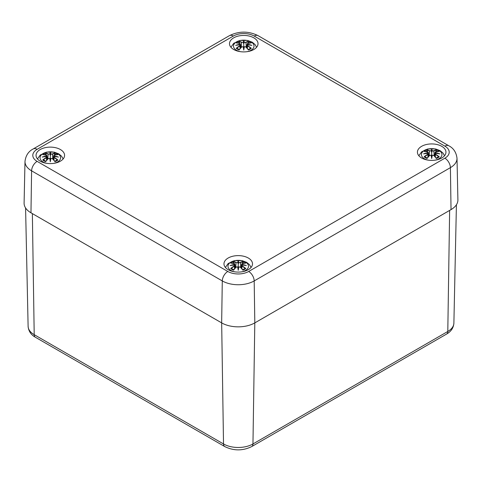 <?xml version="1.0" encoding="UTF-8"?>
<svg xmlns="http://www.w3.org/2000/svg" width="482" height="482" viewBox="0 0 482 482"><rect width="100%" height="100%" fill="white"/><g stroke="black" fill="none" stroke-linecap="round" stroke-linejoin="round"><path stroke-width="0.72" d="M457.9 199.861A23.449 13.538 180 0 1 451.032 209.604L254.815 322.886A23.449 13.538 180 0 1 221.654 322.886L30.969 212.797A23.449 13.538 180 0 1 24.1 203.055L24.992 161.464A22.564 13.026 0 0 0 31.595 170.839L222.286 280.928A22.564 13.026 0 0 0 254.189 280.928L450.405 167.646A22.564 13.026 0 0 0 457.008 158.277L457.9 199.861M421.599 157.988A14.267 8.236 180 0 1 417.424 152.161A14.267 8.236 180 0 1 431.691 143.925A14.267 8.236 180 0 1 445.952 152.161A14.267 8.236 180 0 1 437.15 159.771A14.267 8.236 180 0 1 421.599 157.988M228.149 269.679A14.267 8.236 180 0 1 223.973 263.853A14.267 8.236 180 0 1 238.235 255.617A14.267 8.236 180 0 1 252.502 263.853A14.267 8.236 180 0 1 243.693 271.462A14.267 8.236 180 0 1 228.149 269.679M40.223 161.181A14.267 8.236 180 0 1 36.048 155.355A14.267 8.236 180 0 1 50.309 147.118A14.267 8.236 180 0 1 64.576 155.355A14.267 8.236 180 0 1 55.773 162.964A14.267 8.236 180 0 1 40.223 161.181M233.674 49.489A14.267 8.236 180 0 1 229.498 43.669A14.267 8.236 180 0 1 243.765 35.433A14.267 8.236 180 0 1 258.027 43.669A14.267 8.236 180 0 1 249.224 51.279A14.267 8.236 180 0 1 233.674 49.489M240.452 51.676A10.261 5.923 180 0 1 234.668 43.332A10.261 5.923 180 0 1 249.833 41.295A10.261 5.923 180 0 1 251.02 50.261A10.261 5.923 180 0 1 247.073 51.676M236.764 43.019L236.216 42.928A25.359 15.587 46.7 0 1 239.759 43.47L239.988 44.217A25.166 22.678 168.6 0 0 235.644 45.392A25.166 17.635 6.9 0 1 239.988 44.868L239.759 45.79A25.359 18.141 124.8 0 0 236.216 48.284A8.863 5.115 180 0 0 239.126 49.965A25.359 10.604 -63.7 0 1 241.753 46.941L243.199 46.724A25.166 0.759 79 0 0 243.765 50.08A25.166 0.759 -79 0 0 244.326 46.724L245.778 46.941A25.359 10.604 63.7 0 1 248.405 49.965L248.242 49.646L248.405 49.965A8.863 5.115 180 0 0 251.315 48.284A25.359 18.141 -124.8 0 0 247.766 45.79L247.621 46.019A25.16 17.997 55.2 0 1 250.767 48.188L251.315 48.284M247.766 45.79L247.543 44.868A25.166 17.635 -6.9 0 1 251.881 45.392A25.166 22.678 -168.6 0 0 247.543 44.217L247.766 43.47A25.359 15.587 -46.7 0 1 251.315 42.928A8.863 5.115 180 0 0 248.405 41.247A25.359 13.153 107.7 0 0 245.778 42.32L244.326 42.362A25.166 4.284 -84.6 0 0 243.765 40.705A25.166 4.284 84.6 0 0 243.199 42.362L241.753 42.32A25.359 13.153 -107.7 0 0 239.126 41.247L239.777 43.428M247.543 44.868L247.121 45.302L246.838 47.953M247.417 44.904L247.465 48.676M251.881 45.392L250.526 45.163M247.621 43.531L247.543 44.217M247.766 43.47L247.121 43.964L247.435 44.838L247.121 45.308M251.104 42.91L247.628 43.513M250.767 43.019L251.315 42.928M250.375 48.381L250.767 48.188L250.375 48.381M245.778 42.32L245.922 42.543A25.16 13.056 -72.3 0 1 248.242 41.56L248.405 41.247M244.326 42.362L245.922 42.543L246.332 47.399M243.765 40.705L243.765 48.537L244.139 46.772A24.968 0.753 101 0 1 243.765 49.037L243.765 50.08M241.753 42.32L243.199 42.362M248.242 41.56L247.748 43.428M244.133 42.585L243.765 44.133L243.392 42.585M239.988 44.217L240.404 43.964L240.819 47.808M239.759 45.79L240.114 44.904L240.404 45.302L239.903 43.531M235.644 45.392L236.999 45.163M240.06 48.676L239.903 46.019A25.16 17.997 -55.2 0 0 236.764 48.188L236.216 48.284M241.753 46.941L241.609 47.001A25.16 10.52 116.3 0 0 239.283 49.646L239.126 49.965L239.283 49.646M243.386 46.772L243.765 49.037A24.968 0.753 -101 0 1 243.386 46.772L243.386 46.772M242.121 46.7L241.693 46.923M245.832 46.923L245.404 46.7M245.778 46.941L245.922 47.001A25.16 10.52 -116.3 0 1 248.242 49.646M47.001 163.368A10.261 5.923 180 0 1 41.217 155.017A10.261 5.923 180 0 1 56.382 152.987A10.261 5.923 180 0 1 57.569 161.946A10.261 5.923 180 0 1 53.623 163.368M43.314 154.71L42.759 154.62A25.359 15.587 46.7 0 1 46.308 155.156L46.531 155.903A25.166 22.678 168.6 0 0 42.193 157.084A25.166 17.635 6.9 0 1 46.531 156.554L46.308 157.481A25.359 18.141 124.8 0 0 42.759 159.976A8.863 5.115 180 0 0 45.676 161.657A25.359 10.604 -63.7 0 1 48.302 158.626L49.748 158.409A25.166 0.759 79 0 0 50.309 161.771A25.166 0.759 -79 0 0 50.875 158.409L52.321 158.626A25.359 10.604 63.7 0 1 54.948 161.657L54.791 161.337L54.948 161.657A8.863 5.115 180 0 0 57.864 159.976A25.359 18.141 -124.8 0 0 54.315 157.481L54.171 157.704A25.16 17.997 55.2 0 1 57.31 159.879L57.864 159.976M54.315 157.481L54.092 156.554A25.166 17.635 -6.9 0 1 58.43 157.084A25.166 22.678 -168.6 0 0 54.092 155.903L54.315 155.156A25.359 15.587 -46.7 0 1 57.864 154.62A8.863 5.115 180 0 0 54.948 152.939A25.359 13.153 107.7 0 0 52.321 154.005L50.875 154.047A25.166 4.284 -84.6 0 0 50.309 152.396A25.166 4.284 84.6 0 0 49.748 154.047L48.302 154.005A25.359 13.153 -107.7 0 0 45.676 152.939L46.326 155.12M54.092 156.554L53.671 156.993L53.388 159.644M53.96 156.59L54.014 160.361M58.43 157.084L57.075 156.855M54.315 155.156L54.092 155.903M57.653 154.602L54.237 155.132L53.671 155.65L53.984 156.53L53.671 156.999M57.31 154.71L57.864 154.62M56.924 160.072L57.31 159.879L56.924 160.072M52.321 154.005L52.466 154.234A25.16 13.056 -72.3 0 1 54.791 153.252L54.948 152.939M50.875 154.047L52.466 154.234L52.875 159.084M50.309 152.396L50.309 160.229L50.688 158.458A24.968 0.753 101 0 1 50.309 160.729L50.309 161.771M48.302 154.005L49.748 154.047M54.791 153.252L54.297 155.12M50.682 154.27L50.309 155.825L49.941 154.27M46.308 155.156L46.664 156.162L46.953 155.656L47.369 159.5M46.531 155.903L46.953 156.999M42.193 157.084L43.549 156.855M46.308 157.481L46.531 156.554M47.236 159.644L46.664 156.59M46.609 160.361L46.453 157.704A25.16 17.997 -55.2 0 0 43.314 159.879L42.759 159.976M48.302 158.626L48.158 158.692A25.16 10.52 116.3 0 0 45.832 161.337L45.676 161.657L45.832 161.337M49.935 158.458L50.309 160.729A24.968 0.753 -101 0 1 49.935 158.458L49.935 158.458M48.67 158.385L48.242 158.614M52.381 158.614L51.954 158.385M52.321 158.626L52.466 158.692A25.16 10.52 -116.3 0 1 54.791 161.337M428.377 160.175A10.261 5.923 180 0 1 422.594 151.83A10.261 5.923 180 0 1 437.758 149.794A10.261 5.923 180 0 1 438.945 158.759A10.261 5.923 180 0 1 434.999 160.175M424.69 151.517L424.136 151.426A25.359 15.587 46.7 0 1 427.685 151.969L427.908 152.71A25.166 22.678 168.6 0 0 423.57 153.891A25.166 17.635 6.9 0 1 427.908 153.366L427.685 154.288A25.359 18.141 124.8 0 0 424.136 156.783A8.863 5.115 180 0 0 427.052 158.464A25.359 10.604 -63.7 0 1 429.679 155.439L431.125 155.222A25.166 0.759 79 0 0 431.691 158.578A25.166 0.759 -79 0 0 432.252 155.222L433.698 155.439A25.359 10.604 63.7 0 1 436.324 158.464L436.168 158.144L436.324 158.464A8.863 5.115 180 0 0 439.241 156.783A25.359 18.141 -124.8 0 0 435.692 154.288L435.547 154.517A25.16 17.997 55.2 0 1 438.686 156.686L439.241 156.783M435.692 154.288L435.469 153.366A25.166 17.635 -6.9 0 1 439.807 153.891A25.166 22.678 -168.6 0 0 435.469 152.71L435.692 151.969A25.359 15.587 -46.7 0 1 439.241 151.426A8.863 5.115 180 0 0 436.324 149.745A25.359 13.153 107.7 0 0 433.698 150.818L432.252 150.854A25.166 4.284 -84.6 0 0 431.691 149.203A25.166 4.284 84.6 0 0 431.125 150.854L429.679 150.818A25.359 13.153 -107.7 0 0 427.052 149.745L427.703 151.926M435.469 153.366L435.047 153.8L435.469 152.71M435.336 153.403L435.391 157.174M439.807 153.891L438.451 153.662M435.547 152.029L435.336 152.975L435.047 152.463L435.553 152.011M435.692 151.969L439.03 151.408M438.686 151.517L439.241 151.426M438.301 156.879L438.686 156.686L438.301 156.879M433.698 150.818L433.842 151.041A25.16 13.056 -72.3 0 1 436.168 150.059L436.324 149.745M432.252 150.854L433.842 151.041L434.252 155.897M431.691 149.203L431.691 157.036L432.065 155.27A24.968 0.753 101 0 1 431.691 157.536L431.691 158.578M429.679 150.818L431.125 150.854M436.168 150.059L435.674 151.926M432.059 151.077L431.691 152.631L431.318 151.077M427.908 152.71L428.329 152.463L428.745 156.307M427.685 154.288L428.04 153.403L428.329 153.806L427.829 152.029M423.57 153.891L424.925 153.662M427.986 157.174L427.829 154.517A25.16 17.997 -55.2 0 0 424.69 156.686L424.136 156.783M429.679 155.439L429.534 155.499A25.16 10.52 116.3 0 0 427.209 158.144L427.052 158.464L427.209 158.144M431.312 155.27L431.691 157.536A24.968 0.753 -101 0 1 431.312 155.27L431.312 155.27M430.046 155.198L429.619 155.421M433.758 155.421L433.33 155.198M433.698 155.439L433.842 155.499A25.16 10.52 -116.3 0 1 436.168 158.144M234.927 271.866A10.261 5.923 180 0 1 229.143 263.515A10.261 5.923 180 0 1 244.308 261.485A10.261 5.923 180 0 1 245.489 270.444A10.261 5.923 180 0 1 241.548 271.866M231.233 263.202L230.685 263.118A25.359 15.587 46.7 0 1 234.234 263.654L234.457 264.401A25.166 22.678 168.6 0 0 230.119 265.576A25.166 17.635 6.9 0 1 234.457 265.052L234.234 265.98A25.359 18.141 124.8 0 0 230.685 268.474A8.863 5.115 180 0 0 233.595 270.155A25.359 10.604 -63.7 0 1 236.222 267.124L237.674 266.908A25.166 0.759 79 0 0 238.235 270.269A25.166 0.759 -79 0 0 238.801 266.908L240.247 267.124A25.359 10.604 63.7 0 1 242.874 270.155L242.717 269.83L242.874 270.155A8.863 5.115 180 0 0 245.784 268.474A25.359 18.141 -124.8 0 0 242.241 265.98L242.097 266.203A25.16 17.997 55.2 0 1 245.236 268.378L245.784 268.474M242.241 265.98L242.012 265.052A25.166 17.635 -6.9 0 1 246.356 265.576A25.166 22.678 -168.6 0 0 242.012 264.401L242.241 263.654A25.359 15.587 -46.7 0 1 245.784 263.118A8.863 5.115 180 0 0 242.874 261.437A25.359 13.153 107.7 0 0 240.247 262.503L238.801 262.545A25.166 4.284 -84.6 0 0 238.235 260.889A25.166 4.284 84.6 0 0 237.674 262.545L236.222 262.503A25.359 13.153 -107.7 0 0 233.595 261.437L234.252 263.618M242.012 265.052L241.596 265.492L241.307 268.137M241.886 265.088L241.94 268.86M246.356 265.576L245.001 265.353M242.097 263.714L242.012 264.401M241.181 267.998L241.59 264.154L241.904 265.028M245.236 263.202L245.784 263.118M244.85 268.57L245.236 268.378L244.85 268.57M240.247 262.503L240.391 262.732A25.16 13.056 -72.3 0 1 242.717 261.75L242.874 261.437M238.801 262.545L240.391 262.732L240.801 267.582M238.235 260.889L238.235 268.727L238.614 266.956A24.968 0.753 101 0 1 238.235 269.227L238.235 270.269M236.222 262.503L237.674 262.545M242.717 261.75L242.223 263.618M238.608 262.768L238.235 264.323L237.867 262.768M234.234 263.654L234.583 264.66L234.879 264.154L235.294 267.998M234.457 264.401L234.565 265.028M230.119 265.576L231.474 265.353M234.234 265.98L234.457 265.052M234.535 268.86L234.379 266.203A25.16 17.997 -55.2 0 0 231.233 268.378L230.685 268.474M236.222 267.124L236.078 267.185A25.16 10.52 116.3 0 0 233.758 269.83L233.595 270.155L233.758 269.83M237.861 266.956L238.235 269.227A24.968 0.753 -101 0 1 237.861 266.956L237.861 266.956M236.596 266.883L236.168 267.112M240.307 267.112L239.879 266.883M240.247 267.124L240.391 267.185A25.16 10.52 -116.3 0 1 242.717 269.83M32.36 213.598L34.204 334.665A5.862 3.386 120 0 0 35.421 337.267L224.726 446.561A5.862 3.386 -60 0 1 223.515 443.958L34.204 334.665A20.822 12.02 180 0 1 28.113 326.314L25.582 207.959M224.726 446.561C233.734 450.971 242.741 450.971 251.749 446.561A5.862 3.386 -120 0 0 252.96 443.958A20.822 12.02 180 0 1 223.515 443.958L221.666 322.898M251.749 446.561L446.579 334.074A5.862 3.386 -120 0 0 447.796 331.471L252.96 443.958L254.803 322.898M446.579 334.074C451.086 331.52 453.52 327.868 453.887 323.121A20.822 12.02 180 0 1 447.796 331.471L449.64 210.411M444.88 158.186L248.664 271.468A14.743 8.513 180 0 1 227.811 271.468L37.12 161.374A14.743 8.513 180 0 1 37.12 149.336L233.336 36.054A14.743 8.513 180 0 1 254.189 36.054A7.814 4.513 -60 0 1 258.099 35.662L448.784 145.757A7.814 4.513 120 0 0 444.88 146.142A14.743 8.513 180 0 1 444.88 158.186A7.814 4.513 60 0 1 450.405 167.646L451.032 209.604M248.664 271.468A7.814 4.513 60 0 1 254.189 280.928L254.815 322.886M227.811 271.468A7.814 4.513 120 0 0 222.286 280.928L221.654 322.886M37.12 161.374A7.814 4.513 120 0 0 31.595 170.839L30.969 212.797M37.12 149.336A7.814 4.513 -120 0 0 33.216 148.95C28.474 151.36 25.733 155.535 24.992 161.464M233.336 36.054A7.814 4.513 -120 0 0 229.426 35.662L33.216 148.95M254.189 36.054L444.88 146.142M236.216 42.928A8.863 5.115 180 0 1 239.126 41.247M247.417 44.446A24.968 22.503 11.4 0 1 250.056 45.061M243.386 42.555A24.968 4.254 -95.4 0 1 243.765 41.319A24.968 4.254 95.4 0 1 244.139 42.555M239.283 41.56A25.16 13.056 72.3 0 1 241.609 42.543L241.199 47.399M237.469 45.061A24.968 22.503 -11.4 0 1 240.108 44.446M248.013 42.115A7.863 4.537 180 0 1 249.827 43.043M237.704 43.043A7.863 4.537 180 0 1 239.518 42.115M42.759 154.62A8.863 5.115 180 0 1 45.676 152.939M53.966 156.132A24.968 22.503 11.4 0 1 56.605 156.752M49.935 154.24A24.968 4.254 -95.4 0 1 50.309 153.005A24.968 4.254 95.4 0 1 50.688 154.24M45.832 153.252A25.16 13.056 72.3 0 1 48.158 154.234L47.748 159.084M44.019 156.752A24.968 22.503 -11.4 0 1 46.658 156.132M54.556 153.8A7.863 4.537 180 0 1 56.37 154.728M44.254 154.728A7.863 4.537 180 0 1 46.067 153.8M424.136 151.426A8.863 5.115 180 0 1 427.052 149.745M435.342 152.939A24.968 22.503 11.4 0 1 437.981 153.559M431.312 151.047A24.968 4.254 -95.4 0 1 431.691 149.818A24.968 4.254 95.4 0 1 432.065 151.047M427.209 150.059A25.16 13.056 72.3 0 1 429.534 151.041L429.125 155.897M425.395 153.559A24.968 22.503 -11.4 0 1 428.034 152.939M435.933 150.607A7.863 4.537 180 0 1 437.746 151.541M425.63 151.541A7.863 4.537 180 0 1 427.444 150.607M230.685 263.118A8.863 5.115 180 0 1 233.595 261.437M241.892 264.63A24.968 22.503 11.4 0 1 244.531 265.251M237.861 262.738A24.968 4.254 -95.4 0 1 238.235 261.503A24.968 4.254 95.4 0 1 238.614 262.738M233.758 261.75A25.16 13.056 72.3 0 1 236.078 262.732L235.668 267.582M231.944 265.251A24.968 22.503 -11.4 0 1 234.583 264.63M242.482 262.298A7.863 4.537 180 0 1 244.296 263.226M232.173 263.226A7.863 4.537 180 0 1 233.987 262.298M35.421 337.267C30.981 334.803 28.54 331.152 28.113 326.314M453.887 323.121L456.418 204.766M448.784 145.757C453.526 148.173 456.267 152.342 457.008 158.277M258.099 35.662C248.543 30.95 238.988 30.95 229.426 35.662M256.605 47.254L254.984 44.465L252.249 42.199L247.634 40.446L239.928 40.44L233.722 43.302L230.92 47.254M251.08 45.212L247.489 44.826M240.404 43.964L239.837 43.446L236.421 42.91M236.445 45.212L240.042 44.826M243.332 46.712L241.627 46.947L239.205 49.718M244.193 46.712L245.898 46.947L248.326 49.718M250.447 48.296L248.11 49.64M239.415 49.64L237.078 48.296M247.121 43.964L246.706 47.808M240.404 45.302L240.693 47.953M63.154 158.94L61.527 156.15L58.798 153.885L54.183 152.131L46.471 152.125L40.265 154.993L37.469 158.94M57.629 156.903L54.038 156.511M46.953 155.65L46.386 155.132L42.97 154.602M42.994 156.903L46.585 156.511M49.881 158.397L48.176 158.632L45.748 161.404M50.743 158.397L52.448 158.632L54.876 161.404M56.996 159.988L54.659 161.331M45.965 161.331L43.627 159.988M53.671 155.656L53.255 159.5M444.531 155.752L442.904 152.963L440.174 150.697L435.559 148.944L427.847 148.938L421.642 151.8L418.846 155.752M439.006 153.71L435.415 153.324M435.047 153.8L434.764 156.451M428.329 152.463L427.763 151.944L424.347 151.408M424.371 153.71L427.962 153.324M431.257 155.21L429.552 155.439L427.124 158.21M432.119 155.21L433.824 155.439L436.252 158.21M438.373 156.795L436.035 158.138M427.341 158.138L425.004 156.795M435.047 152.463L434.631 156.307M428.329 153.8L428.612 156.451M251.08 267.438L249.453 264.648L246.718 262.383L242.109 260.629L234.397 260.623L228.191 263.491L225.395 267.438M241.91 265.022L241.596 265.492M245.555 265.401L241.958 265.01M241.596 264.148L242.163 263.63L245.579 263.1M234.879 264.148L234.312 263.63L230.896 263.1M230.92 265.401L234.511 265.01M237.807 266.895L236.102 267.13L233.674 269.902M238.668 266.895L240.373 267.13L242.795 269.902M244.922 268.486L242.585 269.83M233.891 269.83L231.553 268.486M234.879 265.492L235.162 268.137"/></g></svg>
